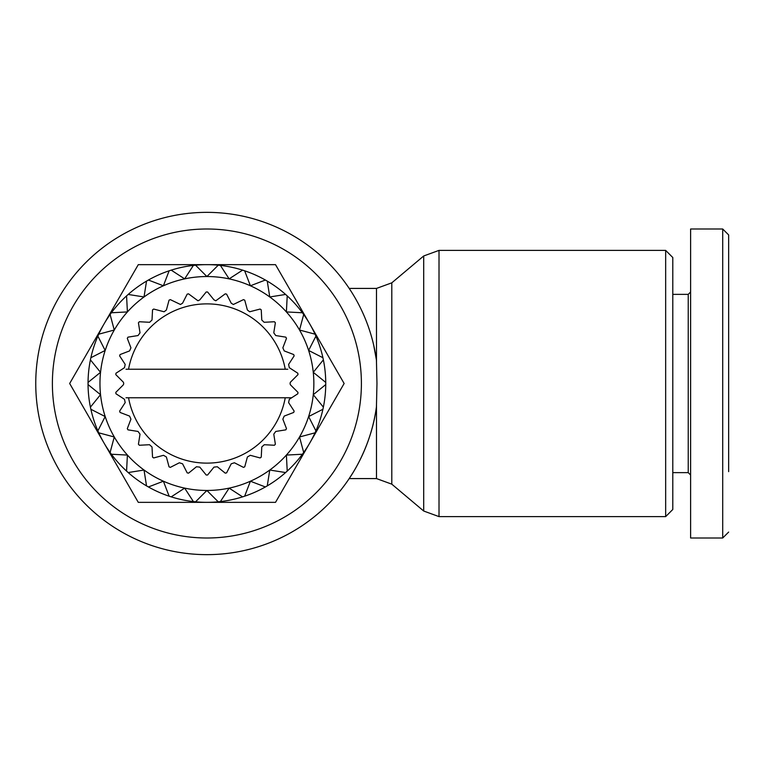 <?xml version="1.0" encoding="UTF-8"?>
<svg xmlns="http://www.w3.org/2000/svg" width="767" height="767" viewBox="0 0 767 767"><rect width="100%" height="100%" fill="white"/><g stroke="black" fill="none" stroke-linecap="round" stroke-linejoin="round"><path stroke-width="1.15" d="M728.65 471.647L728.65 234.932L722.706 228.997L722.706 262.343M665.66 516.613L665.66 250.387L439.012 250.387L439.012 516.613L665.66 516.613L672.793 509.48L672.793 257.52L665.66 250.387M672.793 472.635L688.239 472.635L688.239 294.365L690.616 291.987L690.616 228.997L722.706 228.997L722.706 538.003L690.616 538.003L690.616 228.997M672.793 294.365L688.239 294.365M376.492 406.443C371.247 448.292 349.148 478.483 349.196 478.579C349.052 478.656 371.094 448.532 376.434 406.922L376.971 383.5L376.434 360.078L373.644 344.949M376.434 406.922A171.146 171.146 0 0 1 206.898 554.646A171.146 171.146 0 0 1 35.752 383.5A171.146 171.146 0 0 1 206.898 212.354A171.146 171.146 0 0 1 376.434 360.078M206.898 538.003A154.503 154.503 0 0 1 52.386 383.5A154.503 154.503 0 0 1 206.898 228.997A154.503 154.503 0 0 1 361.401 383.5A154.503 154.503 0 0 1 206.898 538.003M104.053 323.933A118.847 118.847 0 0 1 325.745 383.5A118.847 118.847 0 0 1 309.82 442.923L275.516 502.347L138.281 502.347L69.663 383.5L138.281 264.653L275.516 264.653L344.134 383.5L309.82 442.923A118.847 118.847 0 0 1 104.053 443.067M313.856 383.5A106.968 106.968 0 0 0 184.655 278.872L171.204 270.137A118.847 118.847 0 0 0 169.133 270.809L163.39 285.784A106.968 106.968 0 0 1 184.655 278.872L193.389 265.42A118.847 118.847 0 0 1 195.556 265.19L206.898 276.532L218.24 265.19A118.847 118.847 0 0 1 220.397 265.42L229.132 278.872L242.583 270.137A118.847 118.847 0 0 1 244.654 270.809L250.406 285.784L265.382 280.032A118.847 118.847 0 0 1 267.261 281.115L269.763 296.963L285.612 294.451A118.847 118.847 0 0 1 287.222 295.909L286.388 311.929L302.409 312.763A118.847 118.847 0 0 1 303.684 314.528L299.533 330.021L315.026 334.172A118.847 118.847 0 0 1 315.908 336.157L308.622 350.442L322.917 357.729A118.847 118.847 0 0 1 323.367 359.857L313.272 372.321L325.745 382.417A118.847 118.847 0 0 1 325.745 383.5A118.847 118.847 0 0 1 325.745 384.583L313.272 394.679A106.968 106.968 0 0 0 313.856 383.5M287.778 397.766L291.671 397.766L297.836 393.759A91.513 91.513 0 0 0 297.98 392.368L290.789 385.178A2.378 2.378 0 0 1 290.789 381.822L297.98 374.632A91.513 91.513 0 0 0 297.836 373.241L289.303 367.7L288.603 364.411L294.144 355.888A91.513 91.513 0 0 0 293.713 354.555L284.221 350.912L282.85 347.844L286.494 338.343A91.513 91.513 0 0 0 285.803 337.144L275.756 335.553L273.781 332.83L275.372 322.782A91.513 91.513 0 0 0 274.433 321.747L264.155 322.284L261.777 320.031L261.25 309.878A91.513 91.513 0 0 0 260.118 309.053L249.678 311.766L247.386 310.012L244.75 300.185A91.513 91.513 0 0 0 243.484 299.619L233.341 304.489L231.222 303.195L226.601 294.135A91.513 91.513 0 0 0 225.239 293.847L215.843 300.769L213.993 299.887L207.589 291.987A91.513 91.513 0 0 0 206.198 291.987L199.794 299.887L197.953 300.769L188.548 293.847A91.513 91.513 0 0 0 187.186 294.135L182.565 303.195L180.456 304.489L170.312 299.619A91.513 91.513 0 0 0 169.037 300.185L166.401 310.012L164.109 311.766L153.668 309.053A91.513 91.513 0 0 0 152.537 309.878L152.01 320.031L149.632 322.284L139.354 321.747A91.513 91.513 0 0 0 138.424 322.782L140.016 332.83L138.041 335.553L127.993 337.144A91.513 91.513 0 0 0 127.293 338.343L130.936 347.844L129.575 350.912L120.074 354.555A91.513 91.513 0 0 0 119.642 355.888L125.184 364.411L124.484 367.7L115.961 373.241A91.513 91.513 0 0 0 115.807 374.632L123.008 381.822A2.378 2.378 0 0 1 123.008 385.178L115.807 392.368A91.513 91.513 0 0 0 115.961 393.759L124.484 399.3L125.184 402.589L119.642 411.112A91.513 91.513 0 0 0 120.074 412.445L129.575 416.088L130.936 419.156L127.293 428.657A91.513 91.513 0 0 0 127.993 429.856L138.041 431.447L140.016 434.17L138.424 444.218A91.513 91.513 0 0 0 139.354 445.253L149.507 444.716L152.01 446.969L152.537 457.122A91.513 91.513 0 0 0 153.668 457.947L163.496 455.31L166.401 456.988L169.037 466.815A91.513 91.513 0 0 0 170.312 467.381L179.373 462.769L182.565 463.805L187.186 472.865A91.513 91.513 0 0 0 188.548 473.153L196.457 466.758L199.794 467.113L206.198 475.013A91.513 91.513 0 0 0 206.898 475.013A91.513 91.513 0 0 0 207.589 475.013L213.993 467.113L217.339 466.758L225.239 473.153A91.513 91.513 0 0 0 226.601 472.865L231.222 463.805L234.414 462.769L243.484 467.381A91.513 91.513 0 0 0 244.75 466.815L247.386 456.988L250.301 455.31L260.118 457.947A91.513 91.513 0 0 0 261.25 457.122L261.777 446.969L264.279 444.716L274.433 445.253A91.513 91.513 0 0 0 275.372 444.218L273.781 434.17L275.756 431.447L285.803 429.856A91.513 91.513 0 0 0 286.494 428.657L282.85 419.156L284.221 416.088L293.713 412.445A91.513 91.513 0 0 0 294.144 411.112L288.603 402.589L289.303 399.3L291.671 397.766L126.018 397.766M128.549 397.766A79.634 79.634 0 0 0 285.238 397.766M376.492 405.407L376.492 478.579L349.196 478.579L352.437 473.546M688.239 472.635L690.616 475.013L690.616 538.003M376.492 361.593L376.492 288.421L349.196 288.421L350.059 289.725M728.65 465.943L728.65 467.237M722.706 457.17L722.706 444.707M103.89 442.789A118.847 118.847 0 0 1 103.89 324.211M163.39 285.784A106.968 106.968 0 0 0 229.132 488.128A106.968 106.968 0 0 0 313.272 394.679L323.367 407.143A118.847 118.847 0 0 1 322.917 409.271L308.622 416.558L315.908 430.843A118.847 118.847 0 0 1 315.026 432.828L299.533 436.979L303.684 452.472A118.847 118.847 0 0 1 302.409 454.237L286.388 455.071L287.222 471.091A118.847 118.847 0 0 1 285.612 472.549L269.763 470.037L267.261 485.885A118.847 118.847 0 0 1 265.382 486.968L250.406 481.216L244.654 496.191A118.847 118.847 0 0 1 242.583 496.863L229.132 488.128L220.397 501.58A118.847 118.847 0 0 1 218.24 501.81L206.898 490.468L195.556 501.81A118.847 118.847 0 0 1 193.389 501.58L184.655 488.128L171.204 496.863A118.847 118.847 0 0 1 169.133 496.191L163.39 481.216L148.415 486.968A118.847 118.847 0 0 1 146.535 485.885L144.023 470.037L128.175 472.549A118.847 118.847 0 0 1 126.565 471.091L127.408 455.071L111.388 454.237A118.847 118.847 0 0 1 110.112 452.472L114.264 436.979L98.77 432.828A118.847 118.847 0 0 1 97.879 430.843L105.165 416.558L90.87 409.271A118.847 118.847 0 0 1 90.42 407.143L100.515 394.679L88.052 384.583A118.847 118.847 0 0 1 88.052 382.417L100.515 372.321L90.42 359.857A118.847 118.847 0 0 1 90.87 357.729L105.165 350.442L97.879 336.157A118.847 118.847 0 0 1 98.77 334.172L114.264 330.021L110.112 314.528A118.847 118.847 0 0 1 111.388 312.763L127.408 311.929L126.565 295.909A118.847 118.847 0 0 1 128.175 294.451L144.023 296.963L146.535 281.115A118.847 118.847 0 0 1 148.415 280.032L163.39 285.784M126.018 369.234L287.778 369.234M285.238 369.234A79.634 79.634 0 0 0 128.549 369.234M376.492 288.421L391.803 282.831L423.7 255.977L423.7 511.023L439.012 516.613M391.803 282.831L391.803 484.169L423.7 511.023M423.7 255.977L439.012 250.387M391.803 484.169L376.492 478.579M728.65 532.068L722.706 538.003"/></g></svg>
